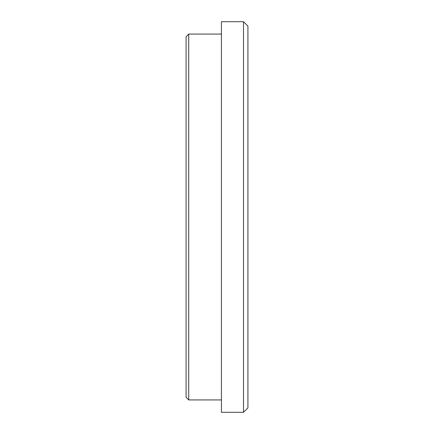<?xml version="1.0" encoding="UTF-8"?>
<svg xmlns="http://www.w3.org/2000/svg" width="434" height="434" viewBox="0 0 434 434"><rect width="100%" height="100%" fill="white"/><g stroke="black" fill="none" stroke-linecap="round" stroke-linejoin="round"><path stroke-width="0.65" d="M186.077 397.278L186.077 36.722L188.725 34.074L188.725 399.926L186.077 397.278M243.507 21.7L247.922 26.116L247.922 407.884L243.507 412.3L221.427 412.3L221.427 21.7L243.507 21.7L243.507 412.3M221.427 34.074L188.725 34.074M221.427 399.926L188.725 399.926"/></g></svg>
